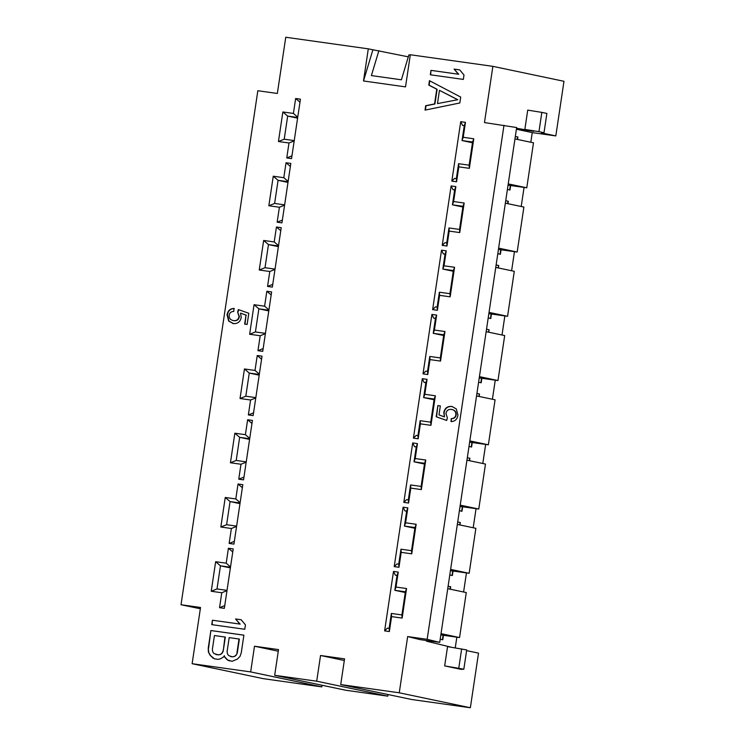<?xml version="1.0" encoding="UTF-8"?>
<svg xmlns="http://www.w3.org/2000/svg" width="745" height="745" viewBox="0 0 745 745"><rect width="100%" height="100%" fill="white"/><g stroke="black" fill="none" stroke-linecap="round" stroke-linejoin="round"><path stroke-width="1.12" d="M200.34 608.758L181.016 604.735L257.835 90.732L277.345 93.47L285.754 37.25L368.3 48.844L363.495 80.972L405.522 86.876L410.327 54.748L492.873 66.342L484.474 122.562L516.657 127.544L439.718 642.376L420.208 639.638L407.655 636.575L399.255 692.794L470.356 707.75L478.523 653.132L466.603 650.627M457.449 99.634L439.466 90.341L437.483 103.592L457.793 99.709L437.483 103.592M297.749 117.142L293.409 113.436L282.858 111.955L287.672 116.071L297.693 117.477M299.984 102.205L295.644 98.498L293.409 113.436M294.238 140.609L284.217 139.203L287.672 116.071L297.6 118.157M469.359 168.333L469.127 165.176L458.575 163.695L458.808 166.843L469.359 168.333L473.773 138.775L472.581 142.044L462.04 140.563L472.479 142.761M514.963 138.915L533.495 142.817L526.771 187.796L508.053 185.16M526.771 187.796L508.239 183.894M505.361 203.171L523.893 207.063L517.17 252.043L498.638 248.141M516.462 128.848L533.802 131.288L516.555 128.233M516.406 129.23L532.256 132.61L555.817 135.916L541.447 132.889L544.008 132.722L538.961 131.66L524.853 129.397L533.802 131.288M517.915 137.006L515.326 136.456L517.915 137.006L517.552 139.464M464.265 125.626L462.533 125.383L460.717 121.686L465.457 122.357L464.265 125.626L462.04 140.563L463.222 137.294L465.457 122.357M464.247 125.747L462.533 125.383M291.965 155.854L286.76 157.931L291.546 158.601L300.431 99.169L295.644 98.498M294.191 140.917L288.995 142.993L286.76 157.931M284.217 139.203L278.444 141.513L288.995 142.993M282.858 111.955L278.444 141.513M458.575 163.695L456.35 178.632L456.573 181.789L458.808 166.843M509.664 189.947L510.334 185.486M507.41 189.463L509.99 190.012L510.66 185.533M517.216 139.389L517.579 136.959M456.573 181.789L451.833 181.119L454.608 178.39L456.35 178.632M473.773 138.775L463.222 137.294M472.581 142.044L469.127 165.176M508.314 201.262L505.725 200.712L508.314 201.262L507.95 203.711M454.664 189.873L452.932 189.63L451.116 185.933L455.856 186.604L454.664 189.873L452.429 204.819L462.878 207.017M454.646 189.994L452.932 189.63M282.355 220.101L277.159 222.187L281.945 222.857L290.829 163.425L286.043 162.755L290.373 166.461M284.59 205.164L279.394 207.24L277.159 222.187M288.091 181.733L278.071 180.327L287.989 182.413M459.758 232.58L459.525 229.432L448.974 227.942L449.207 231.099L459.758 232.58L464.172 203.022L462.98 206.3L452.429 204.819L453.621 201.541L455.856 186.604M288.147 181.398L283.808 177.692L273.257 176.211L278.071 180.327L274.616 203.45L284.637 204.866M286.043 162.755L283.808 177.692M273.257 176.211L268.843 205.76L274.616 203.45M268.843 205.76L279.394 207.24M448.974 227.942L446.739 242.889L446.972 246.036L449.207 231.099M500.063 254.194L500.724 249.733M497.8 253.719L500.389 254.269L501.059 249.78M507.615 203.646L507.978 201.215M446.972 246.036L442.232 245.366L445.007 242.637L446.739 242.889M464.172 203.022L453.621 201.541M462.98 206.3L459.525 229.432M498.014 267.893L498.712 265.509L496.123 264.959M445.063 254.129L443.322 253.887L441.515 250.19L446.255 250.851L445.063 254.129L442.828 269.066L453.277 271.264M498.377 265.462L496.123 264.987M445.044 254.25L443.322 253.887M488.199 317.966L490.787 318.515L491.458 314.036M437.138 307.136L437.371 310.283L432.631 309.622L435.406 306.893L437.138 307.136L439.373 292.198L449.924 293.679L453.379 270.547L442.828 269.066L444.02 265.797L446.255 250.851M278.49 245.98L268.47 244.574L278.388 246.66M495.76 267.418L514.292 271.32L507.568 316.299L488.841 313.664M507.568 316.299L489.037 312.397M280.772 230.708L276.442 227.001L274.207 241.939L263.656 240.458L268.47 244.574L265.015 267.706L275.035 269.113M490.461 318.45L491.123 313.99M498.34 267.967L498.712 265.509M488.413 332.149L489.111 329.765L486.522 329.215M435.462 318.376L433.72 318.134L431.914 314.437L436.654 315.107L435.462 318.376L433.227 333.313L443.675 335.511M488.776 329.718L486.513 329.243M435.443 318.497L433.72 318.134M478.597 382.222L481.186 382.772L481.857 378.283M427.537 371.382L427.77 374.539L423.03 373.869L425.805 371.14L427.537 371.382L429.772 356.445L440.323 357.926L443.778 334.803L433.227 333.313L434.419 330.044L436.654 315.107M268.889 310.237L258.869 308.821L268.787 310.916M486.15 331.674L504.691 335.567L497.967 380.546L479.24 377.92M497.967 380.546L479.435 376.644M271.171 294.955L266.84 291.248L264.605 306.195L254.054 304.705L258.869 308.821L255.414 331.953L265.434 333.36M480.86 382.697L481.521 378.237M488.739 332.214L489.111 329.765M478.811 396.396L479.51 394.012L476.921 393.462M425.861 382.632L424.119 382.39L422.303 378.693L427.043 379.354L425.861 382.632L423.626 397.569L434.065 399.767M479.175 393.965L476.912 393.49M425.842 382.744L424.119 382.39M468.996 446.469L471.585 447.019L472.256 442.53M417.936 435.639L418.169 438.786L413.428 438.125L416.204 435.397L417.936 435.639L420.171 420.702L430.722 422.182L434.177 399.05L423.626 397.569L424.818 394.291L427.043 379.354M259.288 374.484L249.268 373.077L259.185 375.163M476.549 395.921L495.08 399.823L488.366 444.793L469.639 442.167M488.366 444.793L469.825 440.9M261.57 359.211L257.239 355.505L255.004 370.442L244.453 368.961L249.268 373.077L245.813 396.21L255.833 397.616M471.25 446.953L471.92 442.483M479.137 396.47L479.51 394.012M469.21 460.652L469.899 458.268L467.32 457.709M416.259 446.879L414.518 446.637L412.702 442.94L417.442 443.61L416.259 446.879L414.024 461.816L424.464 464.014M469.574 458.222L467.311 457.747M416.241 447L414.518 446.637M459.395 510.725L461.984 511.275L462.654 506.786M408.335 499.886L408.558 503.043L403.827 502.372L406.593 499.644L408.335 499.886L410.57 484.948L421.121 486.429L424.576 463.306L414.024 461.816L415.216 458.548L417.442 443.61M249.687 438.74L239.667 437.324L249.584 439.41M466.947 460.177L485.479 464.07L478.765 509.049L460.038 506.414M478.765 509.049L460.224 505.147M251.968 423.458L247.629 419.752L245.403 434.689L234.852 433.208L239.667 437.324L236.212 460.457L246.232 461.863M461.649 511.2L462.319 506.74M469.536 460.717L469.899 458.268M459.6 524.899L460.298 522.515L457.719 521.966M406.658 511.135L404.917 510.884L403.101 507.196L407.841 507.857L406.658 511.135L404.423 526.072L414.863 528.27M459.972 522.468L457.709 521.994M406.64 511.247L404.917 510.884M449.794 574.972L452.383 575.522L453.053 571.033M398.733 564.142L398.957 567.29L394.217 566.628L396.992 563.9L398.733 564.142L400.968 549.205L411.51 550.685L414.974 527.553L404.423 526.072L405.606 522.794L407.841 507.857M240.086 502.987L230.065 501.581L239.983 503.667M457.346 524.424L475.878 528.326L469.154 573.296L450.436 570.67M469.154 573.296L450.623 569.404M242.367 487.714L238.028 484.008L235.802 498.945L225.251 497.464L230.065 501.581L226.61 524.713L236.621 526.119M452.047 575.457L452.718 570.987M459.935 524.964L460.298 522.515M498.452 249.417L517.17 252.043M524.853 129.397L527.73 110.13L541.839 112.383L546.886 113.445L544.008 132.722M541.839 112.383L538.961 131.66M368.3 48.844L408.316 56.843M492.873 66.342L563.984 81.298L555.817 135.916M378.888 50.651L371.382 75.58L401.397 79.799L408.912 54.869L410.281 55.065M363.495 80.972L372.891 49.813M430.321 74.779L463.334 79.417L463.995 74.994L459.74 69.89L454.115 69.099L458.38 74.211L430.973 70.356L430.321 74.779M430.666 74.826L430.973 70.356M431.318 70.43L458.38 74.211M458.724 74.277L454.115 69.099M454.459 69.173L459.758 69.918M429.763 80.842L429.12 85.153L437.11 89.288L434.912 104.011L426.038 105.771L425.404 110.037M439.466 90.341L457.793 99.709M459.814 102.978L460.699 97.083L429.437 80.665L428.775 85.088L436.766 89.214L434.568 103.937L425.693 105.697L425.032 110.111L459.814 102.978M449.924 293.679L450.148 296.827L454.571 267.278L453.379 270.547M454.571 267.278L444.02 265.797M439.373 292.198L439.606 295.346L450.148 296.827M437.371 310.283L439.606 295.346M274.207 241.939L278.546 245.645M272.754 284.357L267.557 286.434L272.344 287.104L281.228 227.672L276.442 227.001M274.989 269.42L269.792 271.497L267.557 286.434M265.015 267.706L259.241 270.016L269.792 271.497M263.656 240.458L259.241 270.016M440.323 357.926L440.546 361.083L444.97 331.525L443.778 334.803M444.97 331.525L434.419 330.044M429.772 356.445L429.995 359.602L440.546 361.083M427.77 374.539L429.995 359.602M264.605 306.195L268.936 309.901M263.153 348.604L257.956 350.681L262.743 351.361L271.627 291.928L266.84 291.248M265.388 333.667L260.191 335.744L257.956 350.681M255.414 331.953L249.64 334.263L260.191 335.744M254.054 304.705L249.64 334.263M430.722 422.182L430.945 425.33L435.369 395.781L434.177 399.05M435.369 395.781L424.818 394.291M420.171 420.702L420.394 423.849L430.945 425.33M418.169 438.786L420.394 423.849M255.004 370.442L259.335 374.148M253.551 412.86L248.355 414.937L253.142 415.608L262.026 356.175L257.239 355.505M255.786 397.923L250.581 400L248.355 414.937M245.813 396.21L240.039 398.519L250.581 400M244.453 368.961L240.039 398.519M421.121 486.429L421.344 489.586L425.758 460.028L424.576 463.306M425.758 460.028L415.216 458.548M410.57 484.948L410.793 488.105L421.344 489.586M408.558 503.043L410.793 488.105M245.403 434.689L249.733 438.395M243.95 477.107L238.754 479.184L243.54 479.864L252.425 420.431L247.629 419.752M246.185 462.17L240.98 464.247L238.754 479.184M236.212 460.457L230.429 462.766L240.98 464.247M234.852 433.208L230.429 462.766M411.51 550.685L411.743 553.833L416.157 524.275L414.974 527.553M416.157 524.275L405.606 522.794M400.968 549.205L401.192 552.352L411.743 553.833M398.957 567.29L401.192 552.352M235.802 498.945L240.132 502.651M234.349 541.364L229.143 543.44L233.939 544.111L242.814 484.678L238.028 484.008M236.584 526.417L231.378 528.503L229.143 543.44M226.61 524.713L220.827 527.013L231.378 528.503M225.251 497.464L220.827 527.013M461.276 669.392L444.672 665.9L447.549 646.623L466.705 649.938L463.828 669.215L461.276 669.392M451.144 647.2L426.485 641.175L426.578 640.532M441.021 633.65L459.553 637.552L466.277 592.573L447.745 588.671M278.276 651.223L254.501 646.222L250.665 671.915L321.775 686.881L263.236 678.658L192.126 663.702L200.526 607.482L181.016 604.735M449.999 589.146L450.362 586.715L448.108 586.24L450.697 586.771L450.334 589.221M443.443 635.289L442.772 639.778L440.193 639.219M455.251 647.852L456.843 637.171M463.595 592.014L466.454 572.914M473.196 527.758L476.055 508.667M482.797 463.511L485.656 444.42M492.408 399.255L495.257 380.164M502.009 335.008L504.859 315.917M511.61 270.752L514.46 251.661M521.211 206.505L524.061 187.414M530.812 142.248L532.256 132.61M503.983 125.309L427.164 639.312L439.718 642.376M250.665 671.915L192.126 663.702M321.775 686.881L322.017 685.251M344.311 660.498L320.546 655.498L316.7 681.2L387.81 696.156L345.782 690.252L274.681 675.296L278.518 649.593L254.501 646.222M316.7 681.2L274.681 675.296M387.81 696.156L388.052 694.526M470.356 707.75L411.827 699.527L340.716 684.571L344.553 658.869L320.546 655.498M399.255 692.794L340.716 684.571M427.164 639.312L407.655 636.575M224.329 655.712L224.813 657.286L227.29 659.893L232.095 661.318L237.459 659.064L240.002 656.41L241.259 652.834L243.894 635.159L210.882 630.521L208.237 648.197L208.386 651.977L210.053 655.218L214.532 658.85L218.043 659.344L220.269 658.906L223.407 657.09L224.329 655.712L224.813 657.286M214.811 658.887L212.539 657.816M212.884 657.891L210.053 655.218M210.397 655.283L208.386 651.977M208.73 652.043L208.237 648.197M208.581 648.262L210.882 630.521M211.226 630.596L243.894 635.187M229.572 660.964L227.29 659.893M227.635 659.958L225.158 657.36M212.101 624.683L212.418 620.222L211.757 624.636L244.779 629.274L245.44 624.859L241.175 619.747L235.56 618.955L239.815 624.068L212.418 620.222M212.763 620.287L239.815 624.068M240.16 624.142L235.56 618.955M235.904 619.03L241.203 619.775M406.556 588.531L405.373 591.8L401.909 614.932L402.142 618.089L406.556 588.531L396.005 587.051L398.24 572.113L393.5 571.443L395.316 575.14L397.048 575.382L398.24 572.113M401.909 614.932L391.358 613.452L391.591 616.599L402.142 618.089M391.358 613.452L389.132 628.389L389.356 631.546L391.591 616.599M389.132 628.389L387.391 628.147L384.616 630.875L389.356 631.546M397.048 575.382L394.822 590.319L396.005 587.051M405.261 592.517L394.822 590.319L405.373 591.8M232.766 551.961L228.426 548.255L226.191 563.192L230.531 566.898M224.748 605.611L219.542 607.687L224.338 608.358L233.213 548.925L228.426 548.255M226.974 590.673L221.777 592.75L219.542 607.687M227.02 590.366L217 588.96L211.226 591.269L221.777 592.75M217 588.96L220.464 565.827L215.65 561.711L211.226 591.269M230.382 567.913L220.464 565.827L230.484 567.234M226.191 563.192L215.65 561.711M463.828 669.215L444.672 665.9M458.78 668.153L461.658 648.876M440.835 634.917L459.553 637.552M237.273 653.048L236.24 655.162L234.619 656.429L232.403 656.876L228.65 655.572L227.467 653.905L227.095 651.596L229.19 637.608L239.369 639.061L237.273 653.048L236.24 655.162M225.316 637.087L223.221 651.074L222.196 653.188L220.567 654.464L218.35 654.902L213.899 653.495L212.716 651.828L212.344 649.519L214.43 635.532L225.316 637.087M397.038 575.503L395.316 575.14M224.971 637.012L223.221 651.074M222.876 651L222.196 653.188M221.852 653.114L220.567 654.464M220.222 654.389L218.35 654.902M218.006 654.827L215.901 654.529M235.895 655.088L234.619 656.429M234.275 656.364L232.403 656.876M232.058 656.801L230.652 656.606M239.024 638.986L236.929 652.974M442.446 639.704L443.117 635.243M233.371 323.6L228.706 321.132L227.039 314.865C227.83 310.656 230.149 308.523 233.977 308.467L233.781 311.401C231.127 311.522 229.59 312.779 229.162 315.163C228.948 318.18 230.419 320.005 233.576 320.639C236.631 320.927 238.456 319.549 239.052 316.513L237.636 312.127L238.335 309.585L248.802 313.272L247.135 324.457L244.667 324.112L246.008 315.135L240.542 313.133L241.222 317.566C240.272 321.849 237.655 323.87 233.371 323.6L232.785 323.498M233.278 320.592L233.921 320.713C236.975 321.002 238.8 319.624 239.396 316.578L237.636 312.127M444.458 416.911L444.122 412.544C445.072 408.26 447.689 406.249 451.973 406.509L456.294 408.912L457.961 415.17C457.169 419.388 454.86 421.521 451.023 421.577L451.228 418.643C453.873 418.522 455.419 417.265 455.838 414.872C456.061 411.864 454.58 410.039 451.423 409.396C448.369 409.117 446.544 410.495 445.948 413.531L447.373 417.917L446.665 420.459L436.197 416.762L437.874 405.587L440.332 405.932L438.991 414.9L444.458 416.911L443.778 412.479C444.728 408.185 447.345 406.174 451.628 406.435L452.224 406.537M452.066 409.517L451.423 409.396M442.232 245.366L451.116 185.933M451.833 181.119L460.717 121.686M432.631 309.622L441.515 250.19M423.03 373.869L431.914 314.437M413.428 438.125L422.303 378.693M403.827 502.372L412.702 442.94M394.217 566.628L403.101 507.196M384.616 630.875L393.5 571.443M245.012 324.159L246.008 315.135M246.353 315.21L240.542 313.133M233.716 323.675L229.05 321.207L227.383 314.939C228.175 310.73 230.494 308.598 234.321 308.542M233.446 320.629L233.921 320.713M237.981 312.202L238.67 309.697M451.368 421.577L451.228 418.643M451.572 418.718C454.217 418.597 455.763 417.34 456.182 414.946C456.396 411.938 454.925 410.113 451.768 409.471M446.674 420.413L436.197 416.762M436.542 416.837L437.874 405.587M438.218 405.662L440.332 405.951"/></g></svg>
